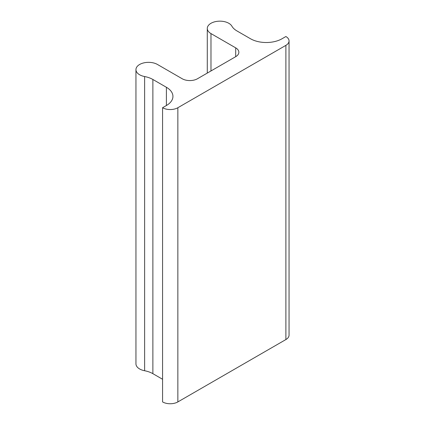 <?xml version="1.0" encoding="UTF-8"?>
<svg xmlns="http://www.w3.org/2000/svg" width="425" height="425" viewBox="0 0 425 425"><rect width="100%" height="100%" fill="white"/><g stroke="black" fill="none" stroke-linecap="round" stroke-linejoin="round"><path stroke-width="0.64" d="M235.694 47.855A10.811 6.242 180 0 1 238.861 52.27A10.811 6.242 180 0 1 235.694 56.684L197.476 78.747A10.811 6.242 180 0 1 182.192 78.747L157.478 64.478A12.612 7.283 0 0 0 143.735 62.9A12.612 7.283 0 0 0 135.947 69.626A12.612 7.283 0 0 0 139.639 74.773A12.612 7.283 0 0 0 144.622 76.543A20.899 12.065 180 0 1 152.878 79.475L166.393 87.279A22.339 12.899 180 0 1 172.938 96.401A22.339 12.899 180 0 1 166.393 105.517L162.573 107.727A10.811 6.242 0 0 0 177.857 107.727L285.887 45.358A10.811 6.242 0 0 0 289.053 40.943A10.811 6.242 0 0 0 285.887 36.529L282.062 38.739A22.339 12.899 180 0 1 250.474 38.739L236.953 30.935A20.899 12.065 180 0 1 231.88 26.169A12.612 7.283 0 0 0 217.903 21.25A12.612 7.283 0 0 0 207.288 28.438A12.612 7.283 0 0 0 210.981 33.586L235.694 47.855L235.694 56.684M162.573 107.727L162.573 401.922A10.811 6.242 0 0 0 177.857 401.922L285.887 339.554A10.811 6.242 0 0 0 289.053 335.139L289.053 40.943M135.947 69.626L135.947 363.827A12.612 7.283 0 0 0 139.639 368.974A12.612 7.283 0 0 0 144.622 370.743A20.899 12.065 180 0 1 152.878 373.671L162.573 379.27M210.981 70.948L210.981 33.586M177.857 401.922L177.857 107.727M152.878 373.671L152.878 79.475M144.622 370.743L144.622 76.543M166.393 105.517L166.393 87.279M285.887 339.554L285.887 45.358M207.288 73.084L207.288 28.438"/></g></svg>
